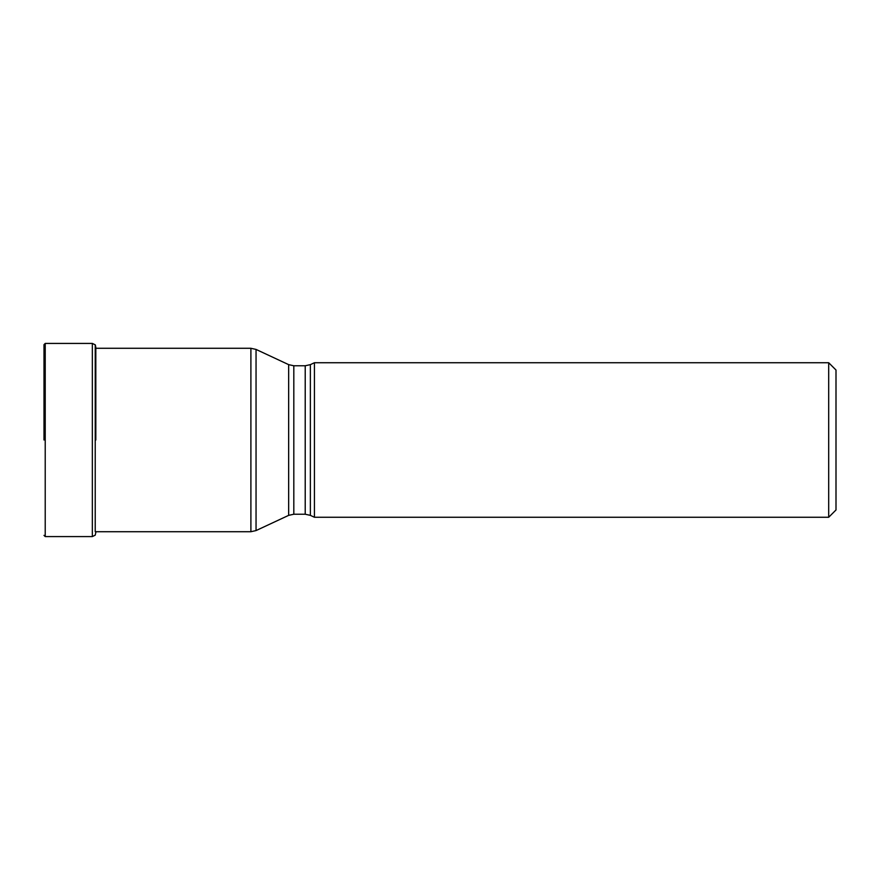 <?xml version="1.0" encoding="UTF-8"?>
<svg xmlns="http://www.w3.org/2000/svg" width="880" height="880" viewBox="0 0 880 880"><rect width="100%" height="100%" fill="white"/><g stroke="black" fill="none" stroke-linecap="round" stroke-linejoin="round"><path stroke-width="1.32" d="M44 440L44 344.63L44 440M95.381 348.282L95.227 344.828L95.227 348.282M95.381 440L95.381 345.015L95.381 440M95.821 440L95.821 347.556L95.821 440M95.942 348.282L95.821 347.556L95.821 348.282L250.899 348.282L250.899 531.718L256.047 530.574L256.047 440L256.047 530.574L288.662 515.361L288.662 364.639L256.047 349.426L256.047 440L256.047 349.426L250.899 348.282M836 509.971L836 370.029L836 509.971L828.696 517.264L314.435 517.264L314.435 362.736L828.696 362.736L828.696 517.264M95.227 531.718L95.227 344.828L92.345 343.42L92.345 536.58L45.221 536.58L45.221 343.42L44 344.63M314.435 517.264L310.365 515.361L310.365 364.639L314.435 362.736M310.365 364.639L305.217 365.772L305.217 514.228L293.81 514.228L293.81 365.772L288.662 364.639M92.345 343.42L45.221 343.42M95.821 347.556L95.381 345.015M92.345 536.58L95.227 535.172L95.821 532.444M45.221 536.58L44 535.37M836 370.029L828.696 362.736M310.365 515.361L305.217 514.228M305.217 365.772L293.81 365.772M293.81 514.228L288.662 515.361M250.899 531.718L95.821 531.718"/></g></svg>
